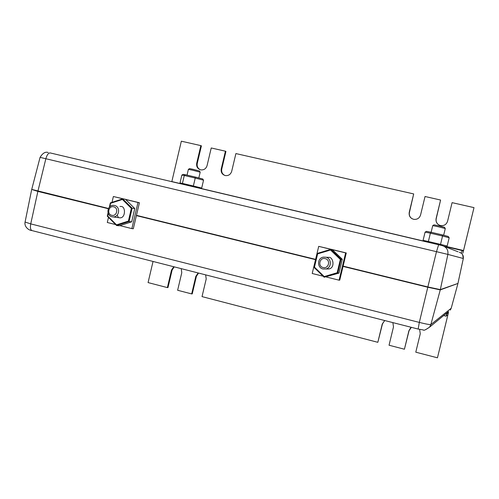 <?xml version="1.0" encoding="UTF-8"?>
<svg xmlns="http://www.w3.org/2000/svg" width="499" height="499" viewBox="0 0 499 499"><rect width="100%" height="100%" fill="white"/><g stroke="black" fill="none" stroke-linecap="round" stroke-linejoin="round"><path stroke-width="0.75" d="M384.741 320.539L382.253 324.013L377.83 342.314L202.026 296.612L206.206 278.966L205.644 274.868M411.401 327.338L410.527 328.005L408.881 330.825L404.421 349.225L389.045 345.227L393.486 326.889L392.863 322.61M119.997 206.38L120.783 206.511C125.973 205.688 125.785 219.017 119.392 217.757L111.938 216.772C105.676 215.537 107.191 204.808 113.554 205.357L114.577 205.501C120.764 206.698 119.417 217.296 113.13 216.928M326.751 257.259L328.785 257.39C332.958 256.53 335.615 267.851 328.872 268.967L323.015 268.992C316.921 267.795 317.171 258.002 323.321 257.135L325.841 257.197C331.748 258.339 331.81 267.763 325.916 268.973M113.728 206.823C118.912 207.877 116.828 216.772 111.745 215.3C106.574 214.239 108.651 205.363 113.728 206.823M443.655 235.241L445.283 228.554L438.633 226.839L432.733 225.617L431.124 232.272M198.827 177.95L200.186 172.18L192.558 170.209L188.391 169.342L187.031 175.112M325.242 258.657C330.924 259.817 328.691 269.123 323.115 267.52C317.451 266.347 319.672 257.066 325.242 258.657M445.27 228.542L444.484 227.276L438.945 225.841L434.03 224.831L432.745 225.61M200.18 172.167L199.438 170.964L193.082 169.317L189.608 168.6L188.391 169.342M108.451 208.463L31.73 189.402L40.07 157.366L45.846 158.732L37.936 191.136M457.939 283.438L440.324 289.607L427.861 286.95L343.112 266.123M315.599 259.361L136.458 215.343M117.159 215.138L118.463 217.664M457.664 283.544L440.261 289.894L427.793 287.237L343.044 266.41M108.327 208.719L37.874 191.404L30.732 223.883L419.316 322.41C425.921 324.038 429.77 324.762 430.849 324.575L451.208 308.257L457.901 283.65L451.215 308.232M37.874 191.404L32.716 189.77M315.53 259.648L136.389 215.618M125.661 199.494L137.986 202.488L131.861 228.604L133.308 228.76L139.414 202.744L125.542 199.382M124.569 199.145L113.373 196.512L123.54 198.976M332.303 249.662L345.639 252.899L339.083 280.182L339.75 280.132L346.275 252.962L332.172 249.537M331.654 249.413L318.711 246.363L331.161 249.388M457.939 283.451L463.309 258.501C463.671 255.376 462.342 253.305 459.323 252.282L459.891 252.45M115.643 224.569L107.297 222.492L108.489 217.389M112.013 202.332L113.373 196.512M137.986 202.488L139.414 202.744M131.861 228.604L119.829 225.61M323.096 276.203L312.212 273.496L318.711 246.363M345.639 252.899L346.275 252.962M339.083 280.182L326.015 276.926M443.892 246.213L462.074 250.517L461.556 252.625M171.812 181.673L181.343 141.192L200.854 145.621L196.7 163.248C196.238 166.585 197.535 168.774 200.592 169.828L200.685 169.853C203.866 170.209 205.993 168.805 207.06 165.643L211.233 147.972L225.429 151.197L221.238 168.918C220.776 172.311 222.117 174.525 225.261 175.561C228.473 175.916 230.619 174.507 231.692 171.332L235.896 153.573L413.69 193.93L409.236 212.356C408.762 215.986 410.29 218.319 413.821 219.354C417.22 219.654 419.466 218.194 420.57 214.975L425.042 196.506L440.592 200.037L436.101 218.562C435.615 222.074 437.062 224.4 440.449 225.548L440.879 225.635C444.26 225.872 446.493 224.4 447.578 221.213L452.088 202.644L474 207.621L462.891 253.161M462.074 250.517L463.384 251.122L463.559 250.523L474 207.621M446.605 314.083L446.094 316.185L447.946 314.57L447.828 315.15L437.448 357.808L448.451 312.536L447.584 312.324L448.451 312.536L446.605 314.083L445.713 313.859M109.362 207.147L110.348 202.868L122.754 198.858L125.449 199.282L134.767 208.557L131.699 221.83L119.33 225.766L116.598 225.529L107.279 216.173L108.034 212.917M446.094 316.185L443.642 315.568M338.983 273.115L324.15 277.219L313.927 267.321L317.233 253.423L330.793 249.363L341.091 259.255L337.754 273.221L324.15 277.219L324.213 276.565L337.168 272.747L337.754 273.221L338.983 273.115L342.289 259.255L340.349 259.449L330.538 250.024L317.62 253.891L314.47 267.133L324.213 276.565M200.854 145.621L201.409 145.845L197.255 163.441C196.787 166.404 197.847 168.519 200.436 169.791M225.429 151.197L225.935 151.415L221.749 169.099C221.282 172.068 222.348 174.201 224.949 175.486M413.69 193.93L409.417 212.462C408.931 215.15 409.822 217.246 412.099 218.755M440.592 200.037L436.226 218.656C435.752 221.113 436.494 223.115 438.459 224.675M153.043 261.457L148.072 282.584L167.371 287.599L167.982 287.567L172.105 270.084L174.238 266.859M131.699 221.83L129.048 221.562L116.598 225.529L116.541 224.868L128.399 221.094L129.048 221.562L132.141 208.195L131.343 208.364L122.411 199.463L110.585 203.286L109.792 206.723M134.767 208.557L132.141 208.195L122.754 198.858L122.411 199.463M439.931 245.059L440.523 244.373L428.373 241.497L428.685 242.395M193.007 186.682L193.369 185.99L182.428 183.401L182.883 184.293M330.538 250.024L330.793 249.363L332.066 249.438L342.289 259.255M423.09 240.35L425.086 232.116L430.388 233.17L428.373 241.497L423.09 240.35L423.72 241.223M445.888 246.687L447.16 246.032L440.523 244.373L442.551 236.021L449.175 237.761L447.16 246.032M200.81 188.528L201.69 188.048L193.369 185.99L195.24 178.056L203.548 180.183L201.69 188.048M180.569 183.744L180.002 182.921L182.428 183.401L184.293 175.492L195.24 178.056L195.215 177.026L202.688 178.941L203.548 180.183M411.369 327.356L409.055 330.706L404.421 349.225M384.579 320.645L382.477 323.907L377.83 342.314M198.552 273.059L196.394 276.303L192.24 293.874L191.672 293.917L177.632 290.268L181.779 272.716L181.224 268.643M173.795 266.747L171.5 270.09L167.371 287.599M198.153 272.959L195.833 276.315L191.672 293.917M437.448 357.808L415.786 352.182L420.264 333.737L419.615 329.409M107.279 216.173L107.665 215.961L116.541 224.868M128.399 221.094L131.343 208.364M108.233 213.497L107.665 215.961M110.348 202.868L110.585 203.286M425.086 232.116L426.533 231.361L431.317 232.309L430.388 233.17L442.551 236.021L442.251 234.867L448.214 236.445L449.175 237.761M313.927 267.321L314.47 267.133M337.168 272.747L340.349 259.449M317.233 253.423L317.62 253.891M181.848 175.093L184.293 175.492L185.372 174.719L183.158 174.369L181.848 175.093L180.002 182.921M431.317 232.309L442.251 234.867M185.372 174.719L195.215 177.026M427.861 286.95L436.482 251.677L45.846 158.732C46.981 154.809 48.447 152.875 50.237 152.937L438.633 244.747M440.324 289.607L447.89 254.403L436.482 251.677L438.64 244.747L442.289 245.639C446.536 247.08 448.401 249.999 447.89 254.403L463.315 258.501L457.945 283.444M418.162 329.059L419.316 322.41L427.793 287.237M458.094 251.802L444.253 246.406M425.472 329.764L429.539 327.182L430.849 324.575L440.261 289.894M448.576 311.501L429.539 327.182C425.628 329.858 423.589 330.793 423.408 329.982L418.125 329.053L31.874 230.557C28.774 230.388 24.077 226.839 25.069 222.055L30.732 223.883C30.071 227.5 30.451 229.721 31.874 230.557L32.136 230.625M450.273 310.11L451.208 308.257L450.273 310.11M463.559 250.523L446.343 246.456M423.62 241.079L200.954 188.454M180.476 183.613L171.837 181.574M221.238 168.918L221.749 169.099M196.7 163.248L197.255 163.441M447.403 315.044L447.828 315.15M171.5 270.09L172.105 270.084M195.833 276.315L196.394 276.303M462.604 254.602L463.315 258.501M48.203 152.507C45.39 151.503 42.677 153.124 40.07 157.366M25.069 222.055L31.662 189.67"/></g></svg>
